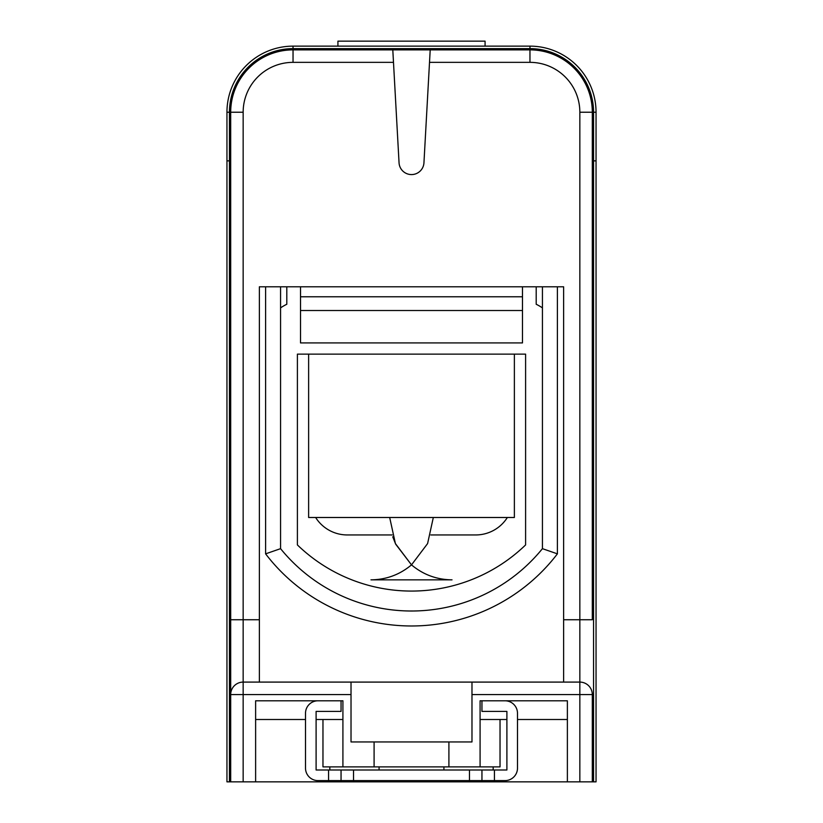 <?xml version="1.0" encoding="UTF-8"?>
<svg xmlns="http://www.w3.org/2000/svg" width="823" height="823" viewBox="0 0 823 823"><rect width="100%" height="100%" fill="white"/><g stroke="black" fill="none" stroke-linecap="round" stroke-linejoin="round"><path stroke-width="1.23" d="M529.961 48.629L529.961 46.139A66.087 66.087 0 0 1 596.047 112.226L596.047 160.855L592.313 160.855L596.047 160.855L596.047 781.85L593.558 781.85L593.558 112.226A63.597 63.597 0 0 0 529.961 48.629L293.039 48.629A63.597 63.597 0 0 0 229.442 112.226L229.442 160.855L226.953 160.855L226.953 112.226A66.087 66.087 0 0 1 293.039 46.139L529.961 46.139A66.087 66.087 0 0 1 596.047 112.226L593.558 112.226M392.797 49.874L393.487 62.353L293.039 62.353L293.039 49.874A62.353 62.353 0 0 0 230.687 112.226A62.353 62.353 0 0 1 293.039 49.874L529.961 49.874A62.353 62.353 0 0 1 592.313 112.226A62.353 62.353 0 0 0 529.961 49.874L529.961 62.353L429.513 62.353L430.203 49.874M522.482 286.805L522.482 342.913L300.518 342.913L300.518 286.805M522.482 296.774L300.518 296.774M522.482 310.518L300.518 310.518M507.359 517.492A37.405 37.405 0 0 1 475.715 534.95L430.83 534.95M392.17 534.95L347.285 534.95A37.405 37.405 0 0 1 315.641 517.492M337.924 46.139L337.924 41.15L485.076 41.15L485.076 46.139M341.051 700.795L341.051 711.401L316.104 711.401L316.104 769.999L353.52 769.999L353.52 780.605L469.48 780.605L469.48 769.999L353.52 769.999M317.976 700.795A12.468 12.468 0 0 0 305.508 713.263L305.508 768.137A12.468 12.468 0 0 0 317.976 780.605L328.572 780.605L328.572 769.999M469.48 769.999L494.428 769.999L494.428 780.605L505.024 780.605A12.468 12.468 0 0 0 517.492 768.137L517.492 713.263A12.468 12.468 0 0 0 505.024 700.795M481.949 700.795L481.949 711.401L506.896 711.401L506.896 769.999L494.428 769.999M494.428 780.605L469.48 780.605M353.52 780.605L328.572 780.605M316.104 713.263L316.104 711.401M506.896 711.401L506.896 713.263M481.949 769.999L481.949 780.605M341.051 780.605L341.051 769.999M379.074 766.882L379.074 769.999M443.926 766.882L443.926 769.999M286.805 286.805L286.805 304.263A49.874 49.874 0 0 0 280.571 307.874A49.874 49.874 0 0 1 286.805 304.263M542.429 307.874A49.874 49.874 0 0 0 536.195 304.263L536.195 286.805M525.599 354.137L297.401 354.137L297.401 544.929A164.147 164.147 0 0 0 525.599 544.929L525.599 354.137M308.625 354.137L308.625 517.492L514.375 517.492L514.375 354.137M392.746 536.812L395.678 544.178L411.5 564.876C423.228 574.68 436.735 579.67 452.022 579.845L370.978 579.845C386.265 579.67 399.772 574.68 411.5 564.876L427.6 543.571L433.32 517.492M471.98 682.092L579.845 682.092A12.468 12.468 0 0 1 592.313 694.561L592.313 781.85L579.845 781.85L579.845 694.561L471.98 694.561L471.98 682.092L351.02 682.092L351.02 694.561L243.155 694.561L243.155 781.85L230.687 781.85L230.687 112.226L243.155 112.226L243.155 619.74L259.368 619.74L259.368 682.092M374.095 741.945L374.095 766.882L448.905 766.882L448.905 741.945L351.02 741.945L351.02 694.561M471.98 694.561L471.98 741.945L448.905 741.945M374.095 766.882L342.913 766.882L342.913 700.795L255.624 700.795L255.624 781.85L243.155 781.85M579.845 781.85L567.376 781.85L567.376 700.795L480.087 700.795L480.087 766.882L448.905 766.882M567.376 719.497L517.492 719.497M506.896 719.497L500.034 719.497L500.034 766.882L480.087 766.882M229.442 781.85L226.953 781.85L226.953 160.855L229.442 160.855L229.442 781.85L230.687 781.85M592.313 781.85L593.558 781.85M255.624 781.85L567.376 781.85M579.845 112.226L592.313 112.226L592.313 619.74L579.845 619.74L579.845 112.226A49.874 49.874 0 0 0 529.961 62.353M230.687 694.561L243.155 694.561L243.155 682.092A12.468 12.468 0 0 0 230.687 694.561L230.687 619.74L243.155 619.74L243.155 682.092L351.02 682.092M280.571 286.805L280.571 548.663A168.653 168.653 0 0 0 542.429 548.663L542.429 286.805M393.487 62.353L399.052 162.8A12.468 12.468 0 0 0 411.5 174.579A12.468 12.468 0 0 0 423.948 162.8L429.513 62.353M563.632 682.092L563.632 286.805L259.368 286.805L259.368 619.74M342.913 766.882L322.966 766.882L322.966 719.497L316.104 719.497M305.508 719.497L255.624 719.497M557.397 286.805L557.397 553.848A183.611 183.611 0 0 1 265.603 553.848L265.603 286.805M280.571 548.663L265.603 553.848M542.429 548.663L557.397 553.848M322.966 719.497L342.913 719.497M480.087 719.497L500.034 719.497M229.442 160.855L229.442 112.226L229.442 160.855L229.442 112.226L226.953 112.226A66.087 66.087 0 0 1 293.039 46.139L293.039 48.629M293.039 62.353A49.874 49.874 0 0 0 243.155 112.226M563.632 619.74L579.845 619.74L579.845 694.561L592.313 694.561M389.68 517.492L395.4 543.571L411.5 564.876M329.828 766.882L329.828 769.999M329.828 780.605L329.828 781.85M493.172 766.882L493.172 769.999M493.172 780.605L493.172 781.85"/></g></svg>
